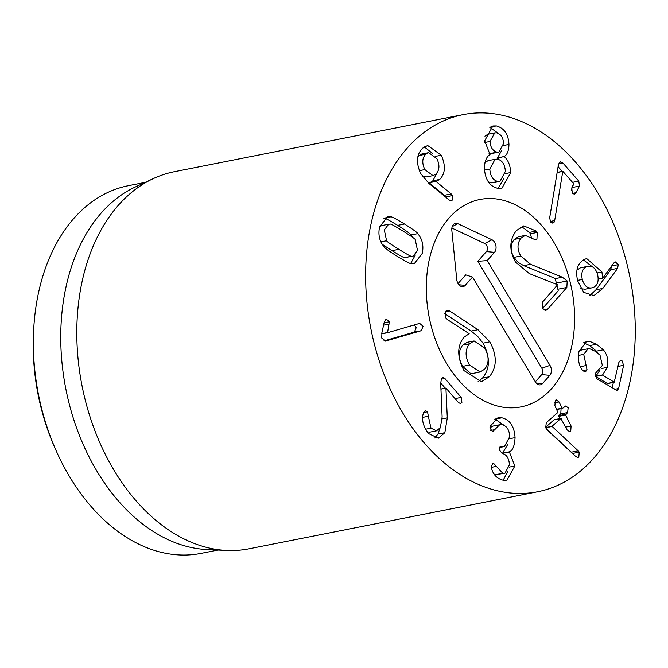 <?xml version="1.0" encoding="UTF-8"?>
<svg xmlns="http://www.w3.org/2000/svg" width="668" height="668" viewBox="0 0 668 668"><rect width="100%" height="100%" fill="white"/><g stroke="black" fill="none" stroke-linecap="round" stroke-linejoin="round"><path stroke-width="1" d="M580.484 267.784L587.331 266.432C582.571 268.235 580.893 272.586 582.287 279.474C584.241 286.104 587.681 288.843 592.608 287.699C597.359 285.896 599.037 281.587 597.643 274.782C595.681 268.068 592.249 265.288 587.331 266.432L580.484 267.784L576.985 270.106M582.287 279.474L577.536 280.41M580.768 288.676L585.059 289.219L592.608 287.699M594.537 295.122L593.434 295.39L583.707 292.375L577.653 280.886C575.106 269.638 577.795 262.307 585.719 258.908L586.78 258.65L601.935 271.985L602.628 278.356L613.783 263.017L615.362 261.923L618.242 264.637L617.641 268.369L602.803 288.434L594.537 295.122L592.349 295.557M589.869 295.515L595.956 289.787L610.794 269.722L611.387 265.998M602.628 278.356L598.177 279.241M602.469 278.222L598.177 279.065M592.6 266.983L583.423 259.885M603.329 349.798C607.387 354.599 608.698 360.461 607.27 367.375L602.528 375.074L614.218 382.163L618.869 362.44L620.505 360.261L621.95 360.595L623.611 365.312L618.61 388.534L617.149 390.538L596.833 378.731L594.912 373.921L602.336 365.413L600.006 355.134L594.996 351.184L589.585 348.688L588.082 348.729L583.723 354.374L587.047 369.755L585.36 372.001L582.972 370.748C578.922 366.131 577.595 359.71 578.989 351.502L586.688 341.298L589.452 341.264L596.491 344.245L603.329 349.798L596.482 351.151L589.635 345.606L583.54 342.801M587.047 369.755L582.83 370.59M579.031 351.301L581.235 350.082L588.082 348.729M612.164 388.024L613.366 382.438M602.528 375.074L595.672 376.426L607.362 383.515L614.685 381.896M595.672 376.426L600.14 369.855M602.561 374.907L595.714 376.268M607.27 367.375L601.167 368.586M598.069 353.255L596.482 351.151M571.09 426.05L570.731 431.319L569.762 431.829L566.932 429.708L560.886 418.469L551.977 426.318L578.196 450.842L579.231 452.152L578.814 457.029L577.97 457.463L575.732 456.486L548.386 431.027L545.673 427.796L546.299 422.66L557.889 412.457L554.908 405.626L555.267 400.349L556.219 399.848L559.066 401.961L562.114 408.073L562.648 408.273L565.679 405.994L568.159 407.705L567.625 412.54L565.579 415.003L571.09 426.05L565.637 427.128M579.231 452.152L572.509 453.48M578.196 450.842L571.34 452.194L546.34 428.889M572.376 453.505L571.34 452.194M552.052 426.468L545.647 427.737M551.977 426.318L545.581 427.578M545.489 427.353L554.039 419.821L561.421 418.669M559.851 418.611L558.79 415.638L560.778 413.893L561.078 408.641M567.625 412.54L560.778 413.893M556.661 409.15L562.648 408.273M559.066 401.961L554.231 402.913M490.12 426.359L497.802 417.867L501.935 417.817L494.754 419.128M501.935 417.817C509.96 419.796 514.335 426.409 515.061 437.64C514.585 445.898 512.673 450.633 509.325 451.844L514.836 465.997L506.937 480.175L503.146 480.225C496.892 478.572 493.034 474.572 491.565 468.243L491.272 466.322L492.884 463.442L493.669 463.442L502.787 473.278L504.958 473.253L509.433 464.769C509.016 458.181 506.578 454.415 502.119 453.48L499.113 449.547L500.766 446.5L504.44 446.55L509.667 436.713C509.408 429.933 506.887 425.933 502.085 424.731L499.664 424.756L492.533 431.77L489.953 427.963L490.078 426.351M495.021 429.607L490.679 430.459M493.143 431.762L492.533 431.77M489.945 427.804L492.809 426.109L499.664 424.756M502.052 446.575L499.864 447.009M502.787 473.278L495.94 474.631L494.103 474.055M504.958 473.253L495.94 474.631M496.149 466.414L491.389 467.358M514.836 465.997L509.325 467.091M503.171 480.234L507.755 471.474M509.333 452.019L502.478 453.372L507.814 444.312M509.325 451.844L502.478 453.196M515.061 437.64L509.609 438.717M504.282 425.458L495.08 419.17M428.347 416.256L430.985 428.163L436.555 430.827L440.371 427.578L442.124 417.016L440.713 383.616L441.406 378.414L442.667 377.403L444.871 378.464L461.187 397.393L461.905 402.395L460.528 403.572L458.407 402.512L445.915 388.024L447.293 417.851L444.846 432.697L438.358 438.208L428.372 433.482C422.969 426 421.333 419.137 423.487 412.882L425.282 410.653L427.528 411.772L428.347 416.256L422.727 417.366M430.985 428.163L425.441 429.257M436.555 430.827L429.708 432.179L427.102 431.862M434.776 438.033L437.991 434.05L440.028 428.138M445.84 388.15L440.947 389.118M445.915 388.024L440.938 389.01M445.214 388.158L440.696 382.923M444.871 378.464L441.064 379.215M385.57 341.089L381.754 338.05L381.921 332.606L384.367 321.609L386.204 319.037L389.302 321.784L387.549 332.706L419.654 323.379L423.069 326.276L421.274 330.702L385.236 341.156M387.549 332.706L381.662 333.866M387.507 332.53L381.695 333.683M389.335 324.005L383.582 325.149M389.302 321.784L384.1 322.819M383.783 340.972L414.419 332.054L416.222 327.629L414.369 324.907M421.274 330.702L414.419 332.054M386.58 240.739C386.538 241.34 390.63 244.204 398.846 249.331C407.121 254.433 411.354 256.729 411.538 256.228L413.133 256.17L417.517 250.492L415.237 239.637C415.296 239.044 411.196 236.18 402.929 231.019C394.696 225.943 390.479 223.655 390.279 224.147L388.684 224.206L384.3 229.884L386.58 240.739L380.919 241.858M388.684 224.206L381.837 225.559L379.616 226.744M382.28 244.338L391.999 250.684C400.274 255.786 404.499 258.09 404.691 257.581L413.133 256.17M411.538 256.228L404.691 257.581M417.759 233.641C422.36 239.119 423.854 245.707 422.243 253.422L414.427 263.493L411.096 263.509C410.486 263.985 405.885 261.597 397.285 256.337C388.759 250.976 384.351 247.77 384.058 246.734C379.449 241.257 377.963 234.668 379.574 226.953L387.39 216.883L390.713 216.866C391.339 216.399 395.932 218.778 404.491 224.014C413.066 229.408 417.483 232.614 417.759 233.641L410.912 234.994C410.636 233.967 406.211 230.761 397.644 225.366C389.085 220.139 384.492 217.751 383.866 218.219M390.713 216.866L384.534 218.085M410.728 263.426L415.346 254.984M412.69 237.391L410.912 234.994M554.69 220.565L554.265 221.985L552.845 223.17L550.724 222.235L549.647 217.985L557.955 167.476L559.066 163.192L560.544 161.856L562.94 163.042L578.772 181.112L579.482 186.063L575.941 192.718L574.321 194.188L572.292 193.269L571.775 187.958L573.603 183.583L562.807 171.258L554.69 220.565L550.19 221.459M554.265 221.985L551.117 222.611M562.715 171.434L557.12 172.536M562.807 171.258L557.145 172.377M571.182 190.146L573.111 185.437M562.205 171.375L558.081 166.674M562.94 163.042L558.765 163.869M490.036 141.449C490.404 147.369 492.742 150.926 497.075 152.137L498.904 152.087L503.572 143.47C503.188 137.566 500.841 134.026 496.541 132.832L494.729 132.89L490.036 141.449L484.776 142.484M494.729 132.89L487.882 134.243L484.935 136.163M488.834 153.089L492.049 153.44L498.904 152.087M497.075 152.137L490.228 153.498M495.147 159.126L489.811 169.054C490.262 176.093 492.959 180.235 497.902 181.479L499.973 181.42L505.359 171.375C504.908 164.411 502.219 160.312 497.276 159.067L488.3 160.479L484.96 162.633M489.811 169.054L484.525 170.098M488.325 181.821L491.047 182.84L493.126 182.773L499.973 181.42M497.902 181.479L491.047 182.84M504.323 156.671C508.097 159.944 510.243 165.23 510.753 172.528L501.885 188.326L498.094 188.409C489.819 186.506 485.269 179.909 484.434 168.603C484.542 161.389 486.404 156.704 490.028 154.533L484.659 140.823L492.867 125.976L496.341 125.91C504.215 128.097 508.423 134.276 508.966 144.447C508.807 150.617 507.254 154.634 504.315 156.496L497.468 158.024L501.777 150.233M510.753 172.528L505.284 173.613M498.963 159.56L497.468 158.024M504.315 156.496L497.468 157.848M508.966 144.447L503.488 145.532M496.341 125.91L489.961 127.171M498.537 133.525L489.761 127.312M498.186 188.418L503.589 178.899M428.647 152.638L425.758 154.174C422.134 157.982 421.825 163.126 424.84 169.588L432.998 175.617L435.87 174.097C439.561 170.282 439.903 165.155 436.905 158.717L428.647 152.638L421.8 153.991L417.926 156.588M425.758 154.174L418.903 155.527M424.84 169.588L419.395 170.666M422.151 176.051L426.151 176.97L432.998 175.617M451.209 193.937L444.354 195.29L428.873 182.589L435.72 181.228L451.209 193.937L452.52 195.582L452.127 200.258L451.242 200.717L449.297 200.049L428.931 183.483L420.64 173.455C415.838 162.583 416.523 154.149 422.694 148.146L427.654 145.499L441.289 155.218L435.478 156.362M445.798 197.21L444.354 195.29M435.703 181.471L428.856 182.823M441.289 155.218C445.832 165.672 445.314 173.738 439.719 179.416L432.872 180.769L437.173 172.62M439.719 179.416L436.53 181.178M430.626 182.239L432.872 180.769M432.697 153.582L424.305 146.893M619.762 415.212A192.209 132.064 -101.2 0 1 537.723 491.748A192.209 132.064 -101.2 0 1 370.89 328.79A192.209 132.064 -101.2 0 1 463.183 114.62A192.209 132.064 -101.2 0 1 604.999 205.652A192.209 132.064 -101.2 0 1 619.762 415.212M434.835 241.565A105.719 72.637 -101.2 0 1 479.958 199.473A105.719 72.637 -101.2 0 1 571.708 289.102A105.719 72.637 -101.2 0 1 520.948 406.895A105.719 72.637 -101.2 0 1 442.951 356.829A105.719 72.637 -101.2 0 1 434.835 241.565M33.517 333.357L33.4 336.563A177.797 122.16 78.8 0 0 55.82 449.998L57.147 452.921A187.407 128.765 -101.2 0 1 33.517 333.357A187.407 128.765 -101.2 0 1 48.463 260.303A187.407 128.765 -101.2 0 1 128.448 185.679L145.248 182.364M217.927 550.056L201.126 553.38A187.407 128.765 -101.2 0 1 57.147 452.921M226.761 550.465L206.955 549.555A187.407 128.765 -101.2 0 1 83.667 445.548A187.407 128.765 -101.2 0 1 75.868 254.884A187.407 128.765 -101.2 0 1 135.295 186.998L153.264 178.623A192.209 132.064 78.8 0 0 92.309 248.245A192.209 132.064 78.8 0 0 100.309 443.794A192.209 132.064 78.8 0 0 226.761 550.465A192.209 132.064 78.8 0 0 248.888 548.837L537.723 491.748M463.183 114.62L174.348 171.709A192.209 132.064 78.8 0 0 153.264 178.623M542.575 308.466L558.206 290.839A96.108 66.032 78.8 0 0 557.045 285.695M556.736 284.426A96.108 66.032 78.8 0 0 555.058 278.397L523.72 265.647L518.159 262.407L513.909 257.372C510.143 250.617 510.243 244.638 514.218 239.428L518.401 236.756L525.248 235.403L521.065 238.075L514.218 239.428M520.514 227.12L523.503 227.98L529.398 232.414L530.409 233.767L531.361 237.499M521.065 238.075C517.09 243.286 516.99 249.264 520.764 256.019L530.567 264.294L562.347 277.22L567.19 280.986L566.848 287.457L547.376 309.418L545.798 310.445L542.558 308.441L542.792 301.769L557.58 284.768L529.332 273.613L515.504 262.056C509.033 250.492 509.308 240.012 516.322 230.61L523.754 225.893L536.245 231.053L537.264 232.406L536.947 239.169L535.678 239.929L525.248 235.403M536.245 231.053L529.398 232.414M520.764 256.019L513.909 257.372M562.347 277.22L555.133 278.648M566.848 287.457L557.864 289.236M489.869 341.816C497.226 355.752 497.034 367.408 489.31 376.769L481.403 381.712L463.976 370.59C457.004 357.063 456.995 345.966 463.943 337.282L469.153 333.683L447.502 319.646L445.581 317.692L445.731 311.221L447.209 310.311L449.489 310.887L477.971 329.708L489.869 341.816L483.014 343.168C490.37 357.113 490.187 368.761 482.463 378.121L477.921 381.846M468.677 334.067L468.159 334.209M484.726 369.12C489.235 363.242 489.21 356.169 484.651 347.919L474.071 340.947L469.537 343.778C464.97 349.698 464.953 356.779 469.504 365.004L480.15 371.993L484.726 369.12M469.504 365.004L462.648 366.365L470.222 373.187L473.295 373.345L480.15 371.993M477.971 329.708L471.115 331.061L477.503 336.188L483.014 343.168M444.688 313.601L471.115 331.061M469.537 343.778L462.69 345.131C458.114 351.051 458.106 358.131 462.648 366.365M474.071 340.947L467.216 342.3L462.69 345.131M535.318 381.82L541.723 374.598A4.634 3.181 78.8 0 0 541.832 368.202L477.779 261.33L486.404 251.602A4.634 3.181 78.8 0 0 487.273 247.218A4.634 3.181 78.8 0 0 484.768 243.528L451.877 228.038M487.181 260.578L549.989 365.371A7.206 4.952 -101.2 0 1 549.822 375.324L542.508 383.574A7.206 4.952 -101.2 0 1 539.134 384.835A7.206 4.952 -101.2 0 1 535.36 381.879L472.552 277.086L465.237 285.345A7.206 4.952 -101.2 0 1 461.864 286.605A7.206 4.952 -101.2 0 1 456.737 279.491L451.835 230.385A7.206 4.952 -101.2 0 1 454.257 223.813A7.206 4.952 -101.2 0 1 457.789 223.671L491.957 239.762A7.206 4.952 -101.2 0 1 495.856 245.498A7.206 4.952 -101.2 0 1 494.495 252.329L487.181 260.578L477.779 261.33M458.048 283.583L465.763 274.89L472.552 277.086M446.8 363.709A105.719 72.637 -101.2 0 1 479.958 199.473A105.719 72.637 -101.2 0 1 571.708 289.102A105.719 72.637 -101.2 0 1 520.948 406.895A105.719 72.637 -101.2 0 1 446.8 363.709M602.803 288.434L595.956 289.787M617.641 268.369L610.794 269.722M618.242 264.637L611.654 265.939M601.935 271.985L597.083 272.936M585.953 365.571L580.333 366.682M583.723 354.374L578.455 355.418M618.61 388.534L614.385 389.369M623.611 365.312L618.017 366.423M596.491 344.245L589.635 345.606M589.452 341.264L584.25 342.292M578.814 457.029L577.06 457.371M565.579 415.003L558.724 416.356M565.646 414.285L558.79 415.638M501.593 446.5L500.098 446.792M493.669 463.442L492.241 463.726M427.528 411.772L423.612 412.54M444.846 432.697L437.991 434.05M447.293 417.851L442.158 418.869M461.187 397.393L455.042 398.604M398.846 249.331L391.999 250.684M404.491 224.014L397.644 225.366M575.941 192.718L572.426 193.411M579.482 186.063L572.626 187.424M578.772 181.112L572.518 182.347M452.52 195.582L445.673 196.935M452.127 200.258L450.24 200.634M536.947 239.169L534.124 239.728M537.264 232.406L530.409 233.767M530.567 264.294L523.72 265.647M567.19 280.986L556.394 283.115M547.376 309.418L544.103 310.069M489.31 376.769L482.463 378.121M449.489 310.887L445.356 311.705M549.989 365.371L541.832 368.202M494.495 252.329L486.404 251.602M491.957 239.762L484.768 243.528M457.789 223.671L452.228 226.577M465.237 285.345L458.899 284.777M542.508 383.574L536.17 383.006M549.822 375.324L541.723 374.598M614.46 382.221L607.604 383.582M561.053 418.377L554.206 419.729M562.481 408.365L556.828 409.476M504.44 446.55L499.505 447.527"/></g></svg>
